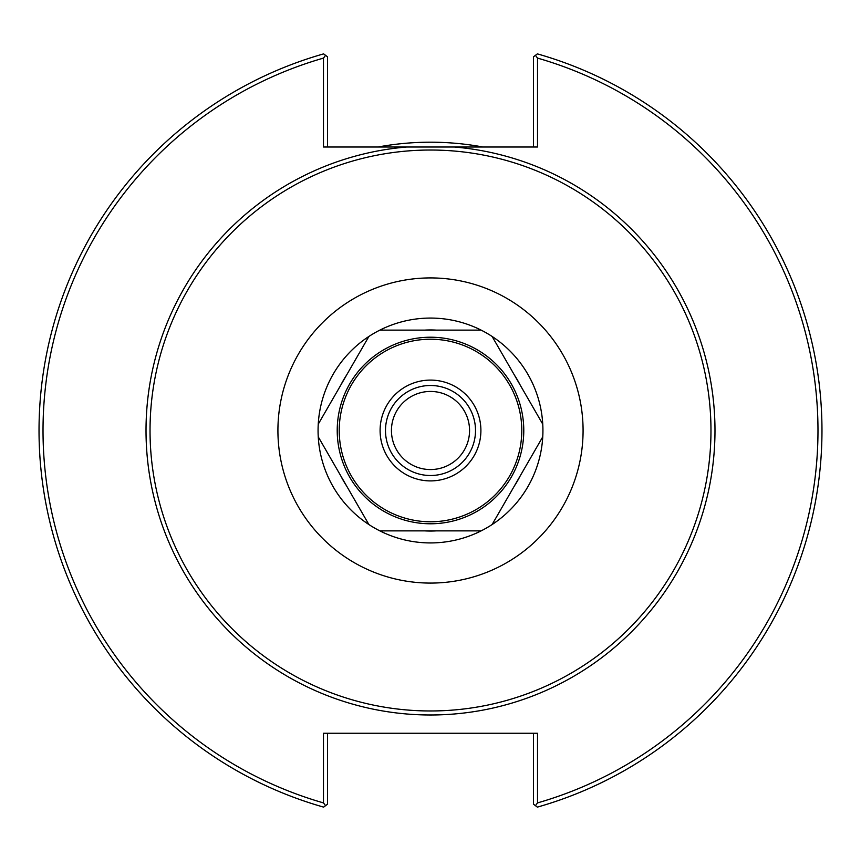 <?xml version="1.0" encoding="UTF-8"?>
<svg xmlns="http://www.w3.org/2000/svg" width="861" height="861" viewBox="0 0 861 861"><rect width="100%" height="100%" fill="white"/><g stroke="black" fill="none" stroke-linecap="round" stroke-linejoin="round"><path stroke-width="1.29" d="M469.557 430.5A39.057 39.057 0 0 1 430.5 469.557A39.057 39.057 0 0 1 391.443 430.5A39.057 39.057 0 0 1 430.5 391.443A39.057 39.057 0 0 1 469.557 430.5M492.115 336.457L542.753 424.161A112.425 112.425 0 0 0 481.127 330.118L436.183 330.118A100.543 100.543 0 0 0 424.817 330.118L379.873 330.118A112.425 112.425 0 0 0 368.885 336.457L318.247 424.161A112.425 112.425 0 0 0 318.247 436.839L368.885 524.543A112.425 112.425 0 0 0 379.873 530.882L481.127 530.882A112.425 112.425 0 0 0 492.115 524.543L542.753 436.839A112.425 112.425 0 0 0 542.753 424.161L492.115 336.457A112.425 112.425 0 0 0 379.873 330.118L481.127 330.118M430.5 710.971A280.471 280.471 0 0 0 710.971 430.5A280.471 280.471 0 0 0 430.5 150.029A280.471 280.471 0 0 0 150.029 430.5A280.471 280.471 0 0 0 430.5 710.971M430.5 385.491A45.009 45.009 0 0 0 385.491 430.5A45.009 45.009 0 0 0 430.5 475.509A45.009 45.009 0 0 0 475.509 430.5A45.009 45.009 0 0 0 430.5 385.491M454.371 147.016L406.629 147.016A284.485 284.485 0 0 0 146.467 446.428A284.485 284.485 0 0 0 438.464 714.878A284.485 284.485 0 0 0 714.985 430.5A284.485 284.485 0 0 0 454.371 147.016L537.512 147.016L537.512 58.096L535.434 55.341L533.497 56.815L533.497 147.016M535.434 55.341L537.361 53.877A391.497 391.497 0 0 1 537.361 807.123L535.434 805.659L537.512 802.904L537.512 733.249L323.488 733.249L323.488 802.904L325.566 805.659L323.639 807.123A391.497 391.497 0 0 1 323.639 53.877L325.566 55.341L323.488 58.096L323.488 147.016L406.629 147.016M327.503 147.016L327.503 56.815L325.566 55.341M323.488 58.096A387.472 387.472 0 0 0 323.488 802.904M537.512 802.904A387.472 387.472 0 0 0 537.512 58.096M533.497 733.249L533.497 804.185L535.434 805.659M325.566 805.659L327.503 804.185L327.503 733.249M482.989 147.016A288.295 288.295 0 0 0 378.011 147.016M340.73 385.233A100.543 100.543 0 0 1 346.402 375.385M318.247 424.161L368.885 336.457A112.425 112.425 0 0 0 379.873 530.882A112.425 112.425 0 0 0 481.127 530.882L379.873 530.882M346.402 485.615A100.543 100.543 0 0 1 340.73 475.767M514.598 375.385A100.543 100.543 0 0 1 520.27 385.233M520.27 475.767A100.543 100.543 0 0 1 514.598 485.615M492.115 524.543A112.425 112.425 0 0 0 542.753 436.839L492.115 524.543M436.183 530.882A100.543 100.543 0 0 1 424.817 530.882M318.247 436.839L368.885 524.543M430.5 380.099A50.401 50.401 0 0 0 380.099 430.5A50.401 50.401 0 0 0 430.5 480.901A50.401 50.401 0 0 0 480.901 430.5A50.401 50.401 0 0 0 430.5 380.099M430.5 583.08A152.58 152.58 0 0 0 583.08 430.5A152.58 152.58 0 0 0 430.5 277.92A152.58 152.58 0 0 0 277.92 430.5A152.58 152.58 0 0 0 430.5 583.08M430.5 523.779A93.279 93.279 0 0 0 523.779 430.5A93.279 93.279 0 0 0 430.5 337.221A93.279 93.279 0 0 0 337.221 430.5A93.279 93.279 0 0 0 430.5 523.779M430.5 521.777A91.277 91.277 0 0 0 521.777 430.5A91.277 91.277 0 0 0 430.5 339.223A91.277 91.277 0 0 0 339.223 430.5A91.277 91.277 0 0 0 430.5 521.777"/></g></svg>
